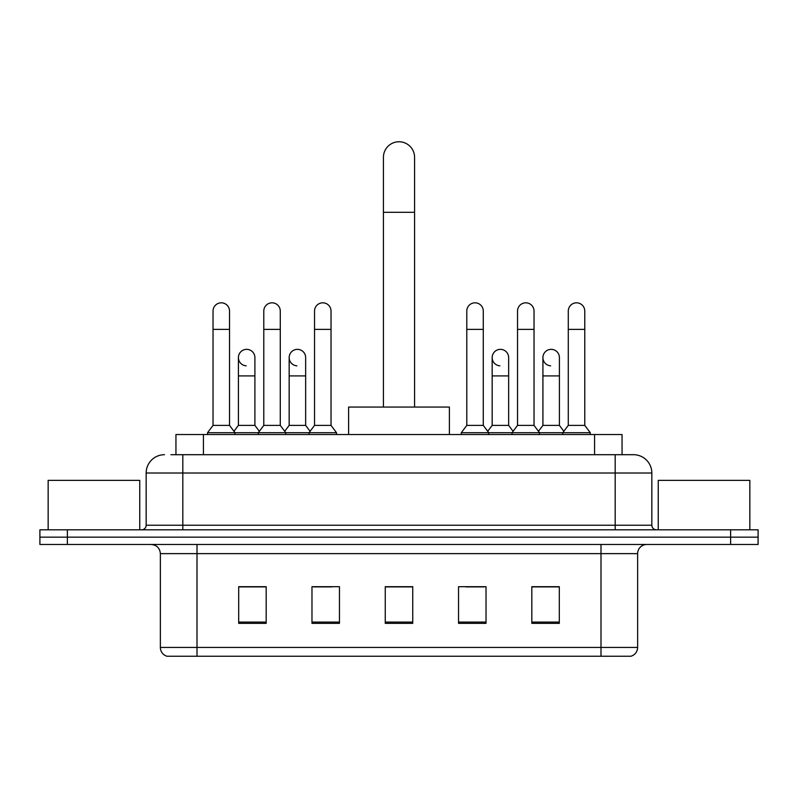 <?xml version="1.0" encoding="UTF-8"?>
<svg xmlns="http://www.w3.org/2000/svg" width="798" height="798" viewBox="0 0 798 798"><rect width="100%" height="100%" fill="white"/><g stroke="black" fill="none" stroke-linecap="round" stroke-linejoin="round"><path stroke-width="1.2" d="M175.949 454.7L175.949 434.541L622.051 434.541L622.051 454.7M171.321 454.7L627.098 454.7M170.902 454.7L182.812 454.7L182.812 473.014L146.164 473.014L146.164 525.234A4.579 4.579 0 0 1 141.585 529.812M164.488 454.7A18.324 18.324 0 0 0 146.164 473.014M633.512 454.7A18.324 18.324 0 0 1 651.836 473.014L615.188 473.014L615.188 454.7L633.233 454.7M651.836 473.014L651.836 525.234C652.106 528.017 653.632 529.543 656.415 529.812M67.381 529.812L39.9 529.812L39.9 537.144L67.381 537.144L39.9 537.144L39.9 544.475L67.381 544.475L67.381 537.144L730.619 537.144L67.381 537.144L67.381 529.812L730.619 529.812L730.619 537.144L758.1 537.144L730.619 537.144L730.619 544.475L67.381 544.475M730.619 544.475L758.1 544.475L758.1 529.812L730.619 529.812M637.632 647.437C637.383 651.826 635.188 654.759 631.038 656.235L600.994 656.235L600.994 647.437L637.632 647.437L637.632 553.632A9.157 9.157 0 0 1 646.799 544.475M600.994 656.235L166.962 656.235A9.157 9.157 0 0 1 160.368 647.437L160.368 553.632C159.819 548.066 156.767 545.014 151.201 544.475M559.308 623.348L559.308 586.7L531.827 586.7L531.827 623.348L559.308 623.348M486.022 623.348L486.022 586.7L458.541 586.7L458.541 623.348L486.022 623.348M266.173 623.348L266.173 586.7L238.692 586.7L238.692 623.348L266.173 623.348M339.459 623.348L339.459 586.7L311.978 586.7L311.978 623.348L339.459 623.348M412.746 623.348L412.746 586.7L385.254 586.7L385.254 623.348L412.746 623.348M160.368 647.437L197.006 647.437L197.006 656.235L184.617 656.235M584.515 656.235L213.485 656.235M542.002 586.889L534.949 586.889M313.624 586.889L331.948 586.889M262.871 586.889L255.819 586.889M465.872 586.889L484.196 586.889M412.746 586.889L385.254 586.889M266.173 586.889L238.692 586.889M559.308 586.889L531.827 586.889M139.75 529.812L139.75 480.346L48.149 480.346L48.149 529.812M383.429 407.06L383.429 157.336A15.571 15.571 0 0 1 399 141.765A15.571 15.571 0 0 1 414.571 157.336A15.571 15.571 0 0 0 399 141.765M414.571 407.06L414.571 157.336M449.384 434.541L449.384 407.06L348.616 407.06L348.616 434.541M213.036 329.375L229.525 329.375L229.525 425.384L213.036 425.384L213.036 311.06A8.249 8.249 0 0 1 221.804 302.831A8.249 8.249 0 0 1 229.525 311.06A8.249 8.249 0 0 0 221.804 302.831M213.036 425.384L207.54 432.716L207.54 434.541M229.525 425.384L235.021 432.716L207.54 432.716M263.789 425.384L263.789 329.375L280.278 329.375L280.278 425.384L263.789 425.384L258.293 432.716L235.021 432.716L235.021 434.541M263.789 329.375L263.789 311.06A8.249 8.249 0 0 1 272.547 302.831A8.249 8.249 0 0 1 280.278 311.06A8.249 8.249 0 0 0 272.547 302.831M280.278 425.384L285.774 432.716L258.293 432.716L258.293 434.541M314.542 425.384L314.542 329.375L331.03 329.375L331.03 425.384L314.542 425.384L309.045 432.716L285.774 432.716L285.774 434.541M314.542 329.375L314.542 311.06A8.249 8.249 0 0 1 323.3 302.831A8.249 8.249 0 0 1 331.03 311.06A8.249 8.249 0 0 0 323.3 302.831M331.03 425.384L336.527 432.716L309.045 432.716L309.045 434.541M336.527 432.716L336.527 434.541M466.79 329.375L483.279 329.375L483.279 425.384L466.79 425.384L466.79 311.06A8.249 8.249 0 0 1 475.548 302.831A8.249 8.249 0 0 1 483.279 311.06A8.249 8.249 0 0 0 475.548 302.831M466.79 425.384L461.294 432.716L461.294 434.541M483.279 425.384L488.775 432.716L461.294 432.716M517.543 425.384L517.543 329.375L534.032 329.375L534.032 425.384L517.543 425.384L512.047 432.716L488.775 432.716L488.775 434.541M517.543 329.375L517.543 311.06A8.249 8.249 0 0 1 526.301 302.831A8.249 8.249 0 0 1 534.032 311.06A8.249 8.249 0 0 0 526.301 302.831M534.032 425.384L539.528 432.716L512.047 432.716L512.047 434.541M568.286 425.384L568.286 329.375L584.774 329.375L584.774 425.384L568.286 425.384L562.79 432.716L539.528 432.716L539.528 434.541M568.286 329.375L568.286 311.06A8.249 8.249 0 0 1 577.054 302.831A8.249 8.249 0 0 1 584.774 311.06A8.249 8.249 0 0 0 577.054 302.831M584.774 425.384L590.281 432.716L562.79 432.716L562.79 434.541M590.281 432.716L590.281 434.541M246.143 365.823A8.249 8.249 0 0 1 238.412 357.594A8.249 8.249 0 0 1 247.171 349.364A8.249 8.249 0 0 1 254.901 357.594L254.901 375.918L238.412 375.918L238.412 357.594M254.901 375.918L254.901 425.384L238.412 425.384L238.412 375.918M238.412 425.384L233.974 431.309M254.901 425.384L259.34 431.309M296.886 365.823A8.249 8.249 0 0 1 289.165 357.594A8.249 8.249 0 0 1 297.923 349.364A8.249 8.249 0 0 1 305.654 357.594L305.654 375.918L289.165 375.918L289.165 357.594M305.654 375.918L305.654 425.384L289.165 425.384L289.165 375.918M289.165 425.384L284.716 431.309M305.654 425.384L310.093 431.309M499.887 365.823A8.249 8.249 0 0 1 492.166 357.594A8.249 8.249 0 0 1 500.925 349.364A8.249 8.249 0 0 1 508.655 357.594L508.655 375.918L492.166 375.918L492.166 357.594M508.655 375.918L508.655 425.384L492.166 425.384L492.166 375.918M492.166 425.384L487.718 431.309M508.655 425.384L513.094 431.309M550.64 365.823A8.249 8.249 0 0 1 542.919 357.594A8.249 8.249 0 0 1 551.677 349.364A8.249 8.249 0 0 1 559.408 357.594L559.408 375.918L542.919 375.918L542.919 357.594M559.408 375.918L559.408 425.384L542.919 425.384L542.919 375.918M542.919 425.384L538.47 431.309M559.408 425.384L563.847 431.309M749.851 529.812L749.851 480.346L658.25 480.346L658.25 529.812M203.43 454.7L203.43 434.541M594.57 454.7L594.57 434.541M182.812 529.812L182.812 525.234L651.836 525.234M146.164 525.234L182.812 525.234L182.812 473.014L615.188 473.014L615.188 529.812M600.994 544.475L600.994 553.632L160.368 553.632M637.632 553.632L600.994 553.632L600.994 647.437L197.006 647.437L197.006 544.475M412.746 622.071L385.254 622.071M339.459 622.071L311.978 622.071M266.173 622.071L238.692 622.071M486.022 622.071L458.541 622.071M559.308 622.071L531.827 622.071M383.429 212.308L414.571 212.308M229.525 329.375L229.525 311.06M280.278 329.375L280.278 311.06M331.03 329.375L331.03 311.06M483.279 329.375L483.279 311.06M534.032 329.375L534.032 311.06M584.774 329.375L584.774 311.06"/></g></svg>
